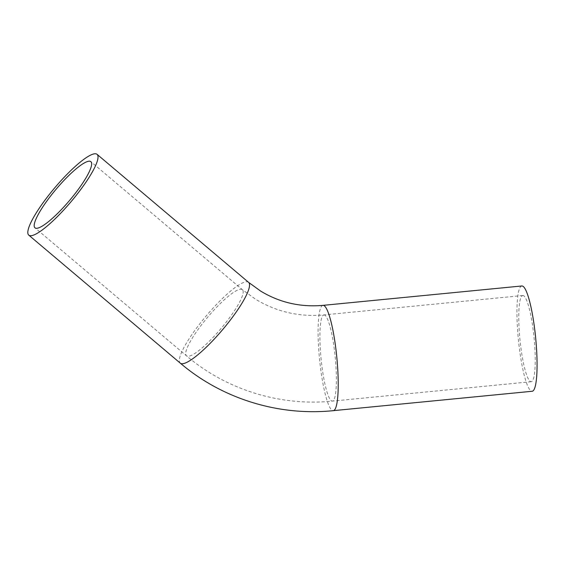 <?xml version="1.0" encoding="UTF-8"?>
<svg xmlns="http://www.w3.org/2000/svg" width="565" height="565" viewBox="0 0 565 565"><rect width="100%" height="100%" fill="white"/><g stroke="black" fill="none" stroke-linecap="round" stroke-linejoin="round"><path stroke-width="0.42" stroke-dasharray="2.83 2.12" d="M523.706 295.763A43.3 7.112 -95.6 0 0 522.802 295.516A43.3 7.112 -95.6 0 0 519.927 339.304A43.3 7.112 -95.6 0 0 531.213 381.714A43.3 7.112 -95.6 0 0 534.328 340.596A43.3 7.112 -95.6 0 0 523.706 295.763M521.869 285.968A52.898 8.687 -95.6 0 0 518.063 336.196A52.898 8.687 -95.6 0 0 531.036 390.966A52.898 8.687 -95.6 0 0 532.145 391.27M242.166 289.527A43.3 8.758 -49.8 0 0 207.32 317.615A43.3 8.758 -49.8 0 0 186.492 355.837A43.3 8.758 -49.8 0 0 221.127 328.413A43.3 8.758 -49.8 0 0 242.385 289.683A43.3 8.758 -49.8 0 0 242.166 289.527M324.854 315.164A43.3 7.112 -95.6 0 0 323.95 314.917A43.3 7.112 -95.6 0 0 321.075 358.704A43.3 7.112 -95.6 0 0 332.354 401.115A43.3 7.112 -95.6 0 0 335.476 359.997A43.3 7.112 -95.6 0 0 324.854 315.164M248.579 282.352A52.898 10.7 -49.8 0 0 248.318 282.161A52.898 10.7 -49.8 0 0 205.745 316.471A52.898 10.7 -49.8 0 0 180.299 363.168M323.018 305.361A52.898 8.687 -95.6 0 0 319.204 355.597A52.898 8.687 -95.6 0 0 332.178 410.367A52.898 8.687 -95.6 0 0 333.286 410.663M522.802 295.516L323.95 314.917C299.259 317.106 276.469 311.88 255.571 299.231L242.385 289.683L90.866 161.668M531.213 381.714L332.354 401.115C280.092 406.433 226.311 389.772 186.492 355.837L34.974 227.822"/><path stroke-width="0.85" d="M90.654 161.512A43.3 8.758 130.2 0 1 90.866 161.668A43.3 8.758 130.2 0 1 69.615 200.398A43.3 8.758 130.2 0 1 34.974 227.822A43.3 8.758 130.2 0 1 55.801 189.593A43.3 8.758 130.2 0 1 90.654 161.512M29.048 235.344A52.898 10.7 -49.8 0 0 71.614 201.034A52.898 10.7 -49.8 0 0 97.06 154.337A52.898 10.7 -49.8 0 0 54.748 187.834A52.898 10.7 -49.8 0 0 28.78 235.153A52.898 10.7 -49.8 0 0 29.048 235.344M333.286 410.663L532.145 391.27A52.898 8.687 -95.6 0 0 535.648 337.771A52.898 8.687 -95.6 0 0 521.869 285.968L323.018 305.361A52.898 8.687 -95.6 0 1 324.126 305.665A52.898 8.687 -95.6 0 1 337.1 360.435A52.898 8.687 -95.6 0 1 333.286 410.663C278.488 416.25 222.066 398.77 180.299 363.168A52.898 10.7 -49.8 0 0 180.56 363.359A52.898 10.7 -49.8 0 0 223.133 329.049A52.898 10.7 -49.8 0 0 248.579 282.352L97.06 154.337M180.299 363.168L28.78 235.153M248.579 282.352L260.606 291.06C279.647 302.593 300.446 307.36 323.018 305.361"/></g></svg>
